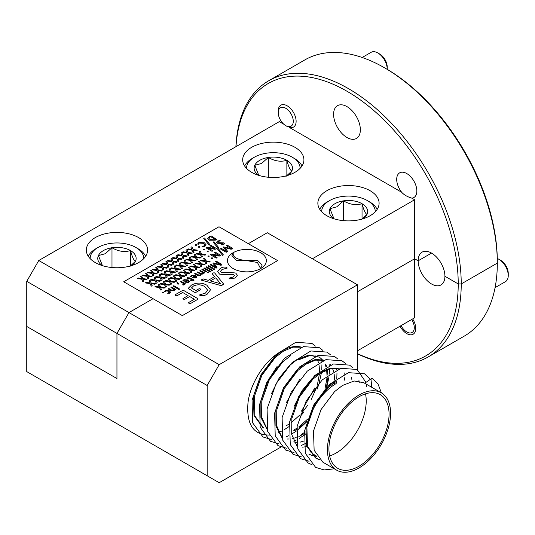 <?xml version="1.0" encoding="UTF-8"?>
<svg xmlns="http://www.w3.org/2000/svg" width="535" height="535" viewBox="0 0 535 535"><rect width="100%" height="100%" fill="white"/><g stroke="black" fill="none" stroke-linecap="round" stroke-linejoin="round"><path stroke-width="0.8" d="M412.672 318.92A12.653 7.303 60 0 1 413.094 334.235A12.653 7.303 60 0 1 406.774 333.613A12.653 7.303 60 0 1 400.046 326.21M357.5 350.773L414.625 317.79L414.625 258.766L357.5 291.756L414.625 258.766L418.156 260.806L431.538 253.082A18.926 10.927 60 0 1 444.919 276.261L458.228 283.938L461.23 283.938L497.316 263.106L497.316 261.374L497.316 263.106L461.23 283.938A159.457 92.067 60 0 1 428.207 356.939A159.457 92.067 60 0 1 357.5 353.829M26.75 281.336L26.75 326.47L116.951 378.553L116.951 333.412L26.75 281.336L38.774 260.505L128.982 312.58L153.037 298.697L128.982 312.58L116.951 333.412L128.982 312.58L219.183 364.663L207.159 385.494L116.951 333.412L116.951 378.553L26.75 326.47L26.75 371.604L219.183 482.71L280.982 447.033M428.207 356.939L464.286 336.107A159.457 92.067 -120 0 0 497.316 263.106A159.457 92.067 -120 0 0 384.558 67.811A159.457 92.067 -120 0 0 304.83 59.913L268.751 80.745A159.457 92.067 60 0 1 348.479 88.643A159.457 92.067 60 0 1 461.23 283.938L458.228 283.938A157.33 90.836 -120 0 0 350.873 93.578A157.33 90.836 -120 0 0 235.995 146.643M357.5 353.675A157.33 90.836 -120 0 0 458.228 283.938L444.919 276.261A18.926 10.927 60 0 1 441 284.921A18.926 10.927 60 0 1 426.422 279.852A18.926 10.927 60 0 1 418.156 260.806L431.538 253.082A18.926 10.927 60 0 0 422.082 252.145A18.926 10.927 60 0 0 418.156 260.806L414.625 258.766L414.625 199.749L312.393 258.766L267.293 232.732L357.5 284.807L357.5 369.732M207.159 385.494L207.159 475.762M219.183 364.663L357.5 284.807M248.32 243.686L267.293 232.732L248.32 243.686M278.26 111.855A12.653 7.303 60 0 1 280.848 105.181A12.653 7.303 60 0 1 287.175 105.81A12.653 7.303 60 0 1 295.44 116.958A12.653 7.303 60 0 1 293.501 127.096A12.653 7.303 60 0 1 289.328 127.41L401.665 192.259A14.244 8.226 60 0 1 399.645 172.852A14.244 8.226 60 0 1 406.774 173.554A14.244 8.226 60 0 1 416.076 186.106A14.244 8.226 60 0 1 413.896 197.522A14.244 8.226 60 0 1 411.876 198.157L414.625 199.749M346.974 137.508A18.926 10.927 60 0 1 334.609 120.836A18.926 10.927 60 0 1 337.511 105.676A18.926 10.927 60 0 1 346.974 106.612A18.926 10.927 60 0 1 359.333 123.284A18.926 10.927 60 0 1 356.437 138.451A18.926 10.927 60 0 1 346.974 137.508M138.605 237.587A30.615 17.675 0 0 0 105.234 233.755A30.615 17.675 0 0 0 86.336 250.086A30.615 17.675 0 0 0 95.304 262.585A30.615 17.675 0 0 0 128.667 266.417A30.615 17.675 0 0 0 147.573 250.086A30.615 17.675 0 0 0 138.605 237.587M294.959 147.319A30.615 17.675 0 0 0 261.588 143.487A30.615 17.675 0 0 0 242.689 159.818A30.615 17.675 0 0 0 251.657 172.317A30.615 17.675 0 0 0 285.021 176.149A30.615 17.675 0 0 0 303.92 159.818A30.615 17.675 0 0 0 294.959 147.319M370.126 190.721A30.615 17.675 0 0 0 336.762 186.889A30.615 17.675 0 0 0 317.864 203.22A30.615 17.675 0 0 0 326.825 215.719A30.615 17.675 0 0 0 360.195 219.551A30.615 17.675 0 0 0 379.094 203.22A30.615 17.675 0 0 0 370.126 190.721M235.895 146.704A159.457 92.067 60 0 1 268.751 80.745M384.558 67.811L386.063 68.681A157.33 90.836 60 0 1 497.316 261.374M38.774 260.505L279.323 121.626L283.777 124.2M411.876 198.157C407.382 196.826 403.972 194.86 401.665 192.259M375.262 211.78A26.79 15.468 -0 0 0 367.418 200.612A26.79 15.468 -0 0 0 329.533 200.612L329.533 200.612A26.79 15.468 -0 0 0 321.689 211.78M327.427 201.829L329.533 200.612L327.427 201.829A29.766 17.187 180 0 0 319.79 209.392M363.011 218.775A19.18 11.074 0 0 0 367.003 214.415A19.18 11.074 0 0 0 362.041 203.721A19.18 11.074 0 0 0 343.51 200.852A19.18 11.074 0 0 0 334.917 203.721A19.18 11.074 0 0 0 329.948 208.683A19.18 11.074 0 0 0 333.94 218.775M361.078 219.898L367.003 214.415C365.365 213.612 363.706 210.048 362.041 203.721C355.915 205.507 349.743 204.551 343.51 200.852L336.729 206.864L329.948 208.683L333.82 218.427M367.418 200.612L369.524 201.829A29.766 17.187 180 0 1 377.162 209.392M362.041 219.062L362.041 203.721M343.51 220.661L343.51 200.852M143.741 258.652A26.79 15.468 -0 0 0 135.897 247.484A26.79 15.468 -0 0 0 98.012 247.484L98.012 247.484A26.79 15.468 -0 0 0 90.168 258.652M95.905 248.701L98.012 247.484L95.905 248.701A29.766 17.187 180 0 0 88.268 256.265M131.49 265.648A19.18 11.074 0 0 0 135.482 261.287A19.18 11.074 0 0 0 130.513 250.594A19.18 11.074 0 0 0 111.989 247.725A19.18 11.074 0 0 0 103.389 250.594A19.18 11.074 0 0 0 98.427 255.556A19.18 11.074 0 0 0 102.419 265.648M129.55 266.771L135.482 261.287C133.837 260.485 132.185 256.92 130.513 250.594C124.394 252.38 118.215 251.423 111.989 247.725L105.208 253.737L98.427 255.556L102.299 265.3M135.897 247.484L138.003 248.701A29.766 17.187 180 0 1 145.64 256.265M130.513 265.935L130.513 250.594M111.989 267.533L111.989 247.725M300.095 168.378A26.79 15.468 -0 0 0 292.25 157.216A26.79 15.468 -0 0 0 254.366 157.216L254.366 157.216A26.79 15.468 -0 0 0 246.521 168.378M252.259 158.434L254.366 157.216L252.259 158.434A29.766 17.187 180 0 0 244.622 165.997M287.843 175.373A19.18 11.074 0 0 0 291.836 171.019A19.18 11.074 0 0 0 286.867 160.319A19.18 11.074 0 0 0 268.343 157.457A19.18 11.074 0 0 0 259.742 160.319A19.18 11.074 0 0 0 254.78 165.288A19.18 11.074 0 0 0 258.773 175.373M285.904 176.503L291.836 171.019C290.191 170.217 288.539 166.652 286.867 160.319C280.748 162.105 274.569 161.149 268.343 157.457L261.561 163.469L254.78 165.288L258.652 175.025M292.25 157.216L294.357 158.434A29.766 17.187 180 0 1 301.994 165.997M286.867 175.667L286.867 160.319M268.343 177.259L268.343 157.457M500.733 260.351L498.854 259.268L500.733 260.351A10.633 6.139 60 0 1 508.25 273.372L508.25 275.545A13.288 7.671 -120 0 0 498.854 259.268L498.854 259.268A13.288 7.671 -120 0 0 497.289 258.519M495.069 287.643L505.495 281.624A13.288 7.671 -120 0 0 508.25 275.545M401.056 325.628A10.633 6.139 -120 0 0 406.774 331.961A10.633 6.139 -120 0 0 413.822 330.362A10.633 6.139 -120 0 0 411.656 319.509M406.774 331.961L408.198 332.79L406.774 331.961M379.71 54.035L377.83 52.952L379.71 54.035A10.633 6.139 60 0 1 387.226 67.056L387.226 69.222A13.288 7.671 -120 0 0 377.83 52.952L377.83 52.952A13.288 7.671 -120 0 0 371.19 52.29L362.188 57.486M285.75 125.645A10.633 6.139 -120 0 0 293.267 121.305A10.633 6.139 -120 0 0 285.75 108.284A10.633 6.139 -120 0 0 278.233 112.624A10.633 6.139 -120 0 0 285.75 125.645L287.629 126.728L285.75 125.645M358.998 466.219A42.526 24.55 120 0 0 386.778 428.742A42.526 24.55 120 0 0 380.265 394.669A42.526 24.55 120 0 0 358.998 396.776A42.526 24.55 120 0 0 331.218 434.246A42.526 24.55 120 0 0 337.739 468.326A42.526 24.55 120 0 0 358.998 466.219M329.647 455.954A42.526 24.55 120 0 0 336.147 453.025A42.526 24.55 120 0 0 365.505 393.847M334.93 381.141L327.059 387.28L313.53 405.242L305.987 426.669L306.615 445.902L315.409 457.886L316.312 458.408L307.518 446.424L306.889 427.191L314.433 405.764L327.962 387.801L335.833 381.662M315.864 458.141L319.455 459.558M319.843 459.933L316.312 458.408M381.328 392.83L363.82 382.726L354.183 380.98L342.447 385.481L334.576 391.62L321.047 409.583L313.503 431.009L314.132 450.243L322.926 462.227L336.675 470.165A44.646 25.78 -60 0 1 329.834 434.387A44.646 25.78 -60 0 1 358.998 395.044A44.646 25.78 -60 0 1 381.328 392.83A44.646 25.78 -60 0 1 388.169 428.609A44.646 25.78 -60 0 1 358.998 467.951A44.646 25.78 -60 0 1 336.675 470.165M269.593 435.062C253.443 435.169 246.247 424.395 247.999 402.748C250.24 382.946 265.641 359.206 281.831 351.067L274.442 356.898L260.913 374.868L253.369 396.288L253.991 415.521L262.792 427.505M263.695 428.027L254.901 416.043L254.272 396.809L261.816 375.389L275.344 357.42L283.209 351.288L292.953 347.128L301.539 347.235M281.831 351.067A44.646 25.78 -60 0 1 282.326 350.773A44.646 25.78 -60 0 1 301.573 347.222M277.197 366.254L266.671 382.699L260.886 400.628L260.886 417.414L267.166 429.498M267.045 428.963L261.608 417.026L261.789 401.15L269.332 379.73L282.861 361.76L290.726 355.628M298.242 359.968L309.986 355.467L319.616 357.206L309.083 354.946L297.34 359.446L289.475 365.579L279.123 378.151L271.385 393.813M305.251 433.129L298.864 436.56M296.163 437.583L292.725 438.506M289.067 438.988L287.415 439.021M324.397 360.142L315.362 359.473L304.856 363.787L296.992 369.919L283.463 387.888L275.92 409.308L275.92 426.094L282.199 438.178M294.631 442.84L296.51 442.746M300.028 442.178L303.679 441.087M282.079 437.643L276.642 425.706L276.822 409.83L284.366 388.41L297.895 370.441L305.766 364.302L315.503 360.149L324.09 360.249M299.747 379.275L286.419 402.494M302.148 447.18L306.856 446.665M339.431 368.822L330.396 368.154L319.897 372.46L312.025 378.599L301.673 391.172L293.936 406.834M311.149 452.028L309.972 452.042M297.119 446.324L291.675 434.387L291.856 418.51L299.399 397.09L312.928 379.121L320.799 372.982L330.536 368.829L339.123 368.929M314.781 387.955L301.452 411.174M316.894 456.362L312.841 455.74M312.326 455.593L308.795 454.068M286.064 425.847L289.295 423.941M291.301 422.576L300.135 414.779M301.994 412.732L307.578 405.49M310.949 400.073L316.606 387.414M317.409 384.832L319.408 373.891M319.515 371.451L319.141 365.672M318.539 362.797L317.516 359.801M315.55 356.303L314.961 355.548M293.581 430.187L296.811 428.281M298.818 426.917L307.652 419.119M309.511 417.073L309.832 416.698M323.14 394.516L324.13 391.754M324.926 389.172L326.925 378.225M327.032 375.791L326.658 370.013M326.062 367.137L325.033 364.141M323.066 360.643L322.478 359.888M322.123 359.466L319.161 356.952M323.026 359.988L323.454 360.49M325.675 364.074L326.711 366.783M327.427 369.725L327.935 375.115M327.895 377.59L326.397 387.554M325.741 390.002L324.932 392.57M306.95 421.286L298.711 428.14M296.651 429.471L294.484 430.708M301.098 434.527L305.325 431.959M334.228 384.765L334.442 382.565M334.549 380.131L334.174 374.353M333.579 371.477L332.549 368.481M330.583 364.984L329.995 364.228M337.852 419.025A3.19 1.839 -60 0 1 337.625 419.42M371.337 387.066L364.723 383.247L372.079 378.138L371.337 387.066M278.742 432.487L281.223 431.344M284.112 429.792L288.96 426.629M301.151 415.361L303.612 412.418M317.054 389.266L318.445 385.434M319.107 383.348L321.461 372.581M321.762 369.812L321.93 364.75M321.716 361.212L321.528 359.754M315.409 346.098L311.945 343.416L295.848 342.286L277.17 353.795L261.073 374.961L252.045 400.2L252.674 422.857L262.952 436.955L271.472 439.556M286.258 436.827L288.739 435.684M291.628 434.132L296.477 430.969M298.637 429.331L306.796 421.767M324.992 392.503L325.962 389.774M326.791 387.146L328.978 376.921M329.279 374.152L329.446 369.09M329.232 365.552L329.052 364.094M322.926 350.438L319.462 347.757L303.365 346.627L284.687 358.136L268.59 379.302L259.562 404.54L260.191 427.197L270.469 441.295L278.989 443.896M293.775 441.168L296.256 440.024M299.145 438.473L305.204 434.407M306.863 427.358A42.526 24.55 120 0 1 336.147 383.582L336.495 381.261M336.796 378.492L336.963 373.43M336.749 369.892L336.568 368.434M330.443 354.779L326.979 352.097L310.882 350.967L292.204 362.476L276.107 383.635L267.079 408.88L267.707 431.538L277.986 445.635L286.506 448.236M301.292 445.508L305.94 443.221M344.466 380.138L344.48 377.77M344.266 374.233L344.085 372.775M337.959 359.119L334.495 356.437L318.399 355.307L299.72 366.816L283.624 387.975L274.595 413.221L275.224 435.878L285.503 449.975L294.023 452.577M351.876 379.629L351.602 377.115M345.476 363.459L342.012 360.777L325.915 359.647L307.237 371.156L291.14 392.315L282.112 417.561L282.741 440.218L293.019 454.315L301.539 456.917M359.259 382.545L358.945 380.372M352.993 367.799L349.529 365.117L333.432 363.987L314.754 375.496L298.657 396.656L289.629 421.901L290.258 444.558L300.536 458.656L309.056 461.257M366.776 386.885L366.361 384.19M365.96 382.385L357.046 369.458L340.949 368.327L322.271 379.837L306.174 400.996L297.146 426.241L297.774 448.898L308.053 462.989L312.059 464.734M370.334 379.348L364.562 373.798L348.466 372.668L329.787 384.177L313.691 405.336L304.662 430.581L305.291 453.239L315.57 467.329L324.07 469.937L334.342 468.814M381.401 392.871L377.944 383.829L372.079 378.138M306.107 437.088A42.526 24.55 120 0 0 314.888 455.131L316.82 456.248M233.153 252.701A19.447 11.228 0 0 0 227.462 260.639A19.447 11.228 0 0 0 239.466 271.011A19.447 11.228 0 0 0 260.659 268.577A19.447 11.228 0 0 0 266.35 260.645L266.35 260.645A19.447 11.228 0 0 0 254.346 250.266A19.447 11.228 0 0 0 233.153 252.701M227.462 260.639L227.462 260.645A19.447 11.228 0 0 0 239.466 271.018A19.447 11.228 0 0 0 260.659 268.583A19.447 11.228 0 0 0 266.35 260.639L266.35 260.645M277.632 260.605L218.996 226.753L123.719 281.764L182.355 315.61L277.632 260.605L182.355 315.623L123.719 281.771M237.393 275.271L235.119 278.033L229.629 278.882L229.02 278.18L233.273 277.016L234.497 275.572L233.661 274.482C228.833 274.85 224.118 274.722 219.524 274.094L217.658 271.613L220.233 268.476C222.159 267.166 224.299 266.778 226.646 267.306L227.221 268.068L221.998 269.533L220.514 271.312L221.543 272.663C226.385 272.275 231.107 272.409 235.714 273.064L237.393 275.271L235.119 278.033L229.629 278.895L229.02 278.187M227.221 268.068L221.998 269.526L220.514 271.305M220.821 285.55L200.946 280.032L203.267 278.942L208.262 280.313L214.629 276.635L212.168 273.626L212.97 272.924L214.615 272.89L223.543 283.978L222.634 284.981L220.821 285.55L200.946 280.026M223.623 284.172L220.821 285.536M210.522 289.816L207.252 294.123C205.146 295.521 202.772 296.002 200.13 295.567L199.655 294.879L205.44 293.086L207.633 290.171L204.678 286.526C201.066 284.439 197.315 284.272 193.423 286.031L191.456 287.964L195.93 290.538L199.16 288.679L200.304 288.913L200.699 289.602L195.964 292.344L194.432 292.277L188.166 288.412L191.604 285.001C196.706 282.413 201.769 282.46 206.791 285.142L210.522 289.816L207.252 294.123C205.146 295.514 202.772 295.995 200.13 295.561L199.542 295.019M200.699 289.602L195.964 292.344L194.432 292.277L188.166 288.405M188.066 295.601L182.682 292.491L176.797 295.882L175.487 295.601L175.012 294.845L182.375 290.592L183.953 290.625L197.575 298.49L197.629 299.419L190.273 303.666L188.949 303.372L188.467 302.636L194.359 299.225L189.644 296.504L184.649 299.399L183.438 299.152L183.077 298.49L188.073 295.594L182.682 292.484L176.797 295.895L174.878 295.019M197.575 298.49L197.629 299.419L190.273 303.666M188.34 302.803L190.273 303.659M194.352 299.232L189.644 296.51M182.93 298.677L183.438 299.152M215.712 268.022L210.148 264.812L210.369 264.497L210.89 264.377L216.167 267.413L212.91 263.187L213.151 262.899L220.888 264.685L215.625 261.648L216.367 261.214L221.931 264.424L221.517 265.092L220.373 265.186L214.314 263.621L216.956 267.132L216.401 268.048L210.148 264.798L210.369 264.497M216.167 267.413L212.91 263.18L213.151 262.899L212.91 263.187L213.151 262.892M220.888 264.685L215.625 261.642L215.852 261.341L215.625 261.648L215.852 261.334M221.931 264.424L221.517 265.092L220.373 265.186L214.314 263.621M216.956 267.132L216.882 267.767L215.712 268.015M212.937 268.048L212.208 268.47L208.001 266.042L208.222 265.741L208.73 265.614L212.937 268.048L212.208 268.476L208.001 266.035L208.222 265.741M214.435 268.811L214.448 269.352L213.545 269.346L213.532 268.811L214.435 268.811L214.448 269.352L213.545 269.332L213.532 268.811L213.545 269.346L213.532 268.804M212.208 270.83L205.962 267.219L206.182 266.925L206.691 266.791L212.937 270.402L212.208 270.83L205.962 267.219L206.182 266.918M212.937 270.402L212.208 270.824M210.897 271.579L210.168 272.001L203.922 268.403L204.143 268.102L204.651 267.968L210.897 271.579L210.168 272.007L203.922 268.389L204.143 268.102L203.922 268.403L204.143 268.095M206.818 271.579L206.089 272.001L201.882 269.58L202.103 269.279L202.611 269.145L206.818 271.579L206.089 272.007L201.882 269.566L202.103 269.279L201.882 269.58L202.103 269.272M208.316 272.342L208.329 272.883L207.426 272.877L207.413 272.342L208.316 272.342L208.329 272.883L207.426 272.87L207.413 272.342L207.426 272.877L207.413 272.335M197.335 275.278L194.673 273.739L194.894 273.445L195.409 273.305L197.963 274.783L199.943 275.017L200.197 273.947L197.254 272.248L197.482 271.954L200.545 273.291L202.524 273.525L202.778 272.442L199.843 270.757L200.063 270.449L204.778 272.756L204.123 273.144L203.561 272.823L203.039 274.007L200.986 274.234L200.458 275.498L197.335 275.278L194.673 273.739L194.894 273.438M197.482 271.94L197.254 272.248L200.197 273.933L200.257 274.415L200.197 273.947M202.778 272.442L202.845 272.903L199.843 270.743L200.063 270.449M204.778 272.756L203.581 273.071M201.006 274.508L200.458 275.498L197.335 275.264M196.94 276.943L196.164 277.979L192.419 277.832L192.225 277.404L194.834 275.886L192.011 275.759L191.022 276.702L190.38 276.374L191.456 275.351L195.736 275.525L196.94 276.943L196.164 277.973L192.419 277.839L192.225 277.391M189.303 278.381L187.11 278.461L187.337 277.739L189.925 277.892L192.379 279.31L193.402 279.089L193.028 279.685L194.024 280.26L193.296 280.688L192.292 280.113L190.808 280.601L191.65 279.731L189.303 278.381L187.11 278.461M193.402 279.089L193.021 279.685M194.024 280.26L193.296 280.688L192.292 280.106L191.276 280.701L190.634 280.32M191.644 279.738L189.303 278.387M189.403 281.303L188.628 282.326L184.883 282.186L184.689 281.751L187.297 280.24L184.475 280.113L183.485 281.056L182.843 280.721L183.92 279.698L188.2 279.879L189.403 281.296L188.628 282.333L184.883 282.192L184.689 281.744M185.538 283.864L184.876 284.252L184.267 283.891L184 285.001L182.937 285.055L183.365 283.463L180.596 281.865L181.325 281.437L185.538 283.864L184.876 284.252L184.267 283.904M184.374 284.413L184.267 283.891L184 285.001L182.682 284.774M178.663 283.61L178.61 284.085L177.814 284.112L177.145 283.416L177.018 282.226L178.663 283.61L178.61 284.085L177.814 284.112L177.145 283.41L177.018 282.226M179.7 289.087L178.937 289.529L173.126 286.185L173.36 285.871L173.888 285.737L179.7 289.087L178.937 289.535L173.126 286.171L173.36 285.871M175.868 289.448L175.212 289.836L174.657 289.502L174.082 290.732L170.805 290.472L168.237 289L168.966 288.572L171.434 289.997L173.561 290.251L173.875 289.134L170.932 287.442L171.661 287.014L175.868 289.448L175.212 289.836L174.657 289.515L174.082 290.732L170.805 290.485L168.237 288.994L168.458 288.706L168.237 289L168.458 288.699M173.875 289.134L173.928 289.569L170.932 287.435L171.153 287.141M165.221 291.896L164.466 291.448L164.747 291.756L165.261 290.472L169.294 290.752L170.565 292.19L169.796 293.187L167.529 293.187L169.568 292.27L168.572 291.227L165.837 290.92L165.221 291.896L164.747 291.749M170.565 292.19L169.796 293.193L167.529 293.18M163.536 292.143L163.603 292.752L162.6 292.712L162.533 292.11L163.536 292.143L163.603 292.752L162.6 292.698L162.533 292.11L162.6 292.712L162.533 292.103M227.489 251.156L227.335 251.845L227.489 251.162L227.335 251.831L226.044 252.159L220.453 248.935L221.35 248.407L226.646 251.47L223.383 247.217L223.65 246.916L231.488 248.668L226.198 245.618L227.094 245.09L232.685 248.32L232.698 248.742L230.919 249.203L224.834 247.631L227.489 251.156L226.78 252.166L226.044 252.166L220.453 248.929L220.754 248.588L220.453 248.935L220.754 248.581M226.653 251.463L223.383 247.21L223.65 246.916L223.383 247.217L223.65 246.909M226.198 245.618L226.506 245.271L226.198 245.618M232.685 248.32L232.17 249.049L230.919 249.196L224.814 247.638M223.409 254.914L222.587 255.322L217.538 249.109L217.758 248.755L218.36 248.695L223.409 254.914L222.587 255.335L217.538 249.103L217.758 248.755M217.096 257.569L216.2 258.091L210.589 254.861L210.91 254.265L212.321 254.165L219.236 255.476L214.16 252.567L215.063 252.038L220.667 255.275L220.226 255.944L218.989 256.091L212.255 254.794L217.096 257.569L216.789 257.93L216.2 258.097L210.589 254.854L210.623 254.439L210.589 254.861L210.623 254.433M219.236 255.483L214.16 252.56L214.468 252.219L214.16 252.567L214.468 252.212M220.667 255.275L220.226 255.944L218.989 256.078L212.255 254.787M212.482 257.91L212.489 258.545L211.399 258.545L211.405 257.917L212.482 257.91L212.489 258.545L211.399 258.532L211.405 257.917M209.071 255.944L209.071 256.579L207.995 256.573L207.995 255.944L209.071 255.944L209.071 256.579L207.995 256.566L207.995 255.944M210.074 261.434L209.406 262.03L205.821 261.475L206.777 263.534L206.463 263.882L206.777 263.541L205.808 263.902L204.731 261.441L200.271 260.779L200.946 260.184L204.718 260.786L203.688 258.606L204.036 258.238L204.678 258.231L205.788 260.799L210.074 261.434L209.406 262.03L205.828 261.481M206.777 263.534L205.808 263.902L204.731 261.434L200.271 260.772L200.311 260.391L200.271 260.779L200.311 260.385M204.718 260.786L203.688 258.599L204.036 258.238L203.688 258.606L204.036 258.231M199.702 264.343L195.242 263.688L195.917 263.086L199.689 263.688L198.659 261.508L199.649 261.133L200.759 263.701L205.045 264.337L204.37 264.932L200.799 264.384L201.748 266.437L201.434 266.798L200.779 266.804L199.702 264.337L195.242 263.675L195.282 263.294L195.242 263.688L195.282 263.287M199.689 263.688L198.659 261.501L199.007 261.14L198.659 261.508L199.007 261.133M205.045 264.337L204.37 264.932L200.792 264.377M201.748 266.437L200.779 266.804L199.702 264.337M193.978 264.036L193.63 264.404L194.62 264.036L195.73 266.611L200.01 267.239L199.341 267.834L195.763 267.279L196.72 269.339L195.75 269.707L194.673 267.246L190.213 266.59L190.888 265.989L194.66 266.59L193.63 264.417L193.978 264.049L193.63 264.417L194.653 266.59M196.72 269.339L195.75 269.707L194.673 267.239L190.213 266.584L190.253 266.196L190.213 266.59L190.253 266.189M200.01 267.239L199.341 267.828L195.77 267.286M194.981 270.142L194.312 270.737L190.734 270.182L191.69 272.248L190.721 272.609L189.644 270.155L185.184 269.493L185.859 268.891L189.631 269.5L188.601 267.319L188.949 266.945L189.591 266.938L190.701 269.513L194.981 270.142L194.312 270.737L190.741 270.195M185.184 269.493L185.224 269.105L185.184 269.493M191.69 272.248L190.721 272.609L189.644 270.142L185.184 269.486L185.224 269.092M186.661 275.15L185.692 275.505L184.615 273.051L180.155 272.395L180.83 271.8L184.602 272.402L183.572 270.222L184.562 269.847L185.672 272.415L189.952 273.044L189.283 273.646L185.705 273.097L186.661 275.15L186.347 275.505L185.692 275.518L184.615 273.057L180.155 272.389L180.188 272.007L180.155 272.395L180.188 272.001M184.602 272.402L183.572 270.215L183.92 269.854L183.572 270.222L183.92 269.847M189.952 273.044L189.283 273.646M181.632 278.053L180.663 278.414L179.586 275.953L175.126 275.298L175.801 274.702L179.573 275.304L178.543 273.124L179.526 272.75L180.636 275.318L184.923 275.953L184.254 276.548L180.676 276L181.632 278.053L181.318 278.407L180.663 278.421L179.586 275.96L175.126 275.291L175.159 274.903M179.573 275.304L178.543 273.117L178.891 272.756L178.543 273.124L178.891 272.75M184.923 275.953L184.254 276.548M176.603 280.955L175.634 281.323L174.557 278.855L170.097 278.207L170.772 277.605L174.544 278.207L173.514 276.033L174.497 275.652L175.607 278.227L179.894 278.855L179.225 279.451L175.647 278.902L176.603 280.955L176.282 281.303L175.634 281.323L174.557 278.862L170.097 278.193L170.13 277.812L170.097 278.207L170.13 277.805M174.544 278.207L173.514 276.02L173.862 275.665L173.514 276.033L173.862 275.652M179.894 278.855L179.225 279.451L175.647 278.895M174.865 281.758L174.196 282.353L170.611 281.798L171.575 283.858L171.253 284.212L171.575 283.871L170.605 284.225L169.521 281.771L165.061 281.109L165.736 280.507L169.515 281.109L168.478 278.929L169.468 278.554L170.578 281.129L174.865 281.758L174.196 282.353L170.618 281.811M171.575 283.858L170.605 284.225L169.521 281.758L165.061 281.102L165.101 280.721L165.061 281.109L165.101 280.708M169.508 281.109L168.478 278.936L168.833 278.561M169.836 284.66L169.167 285.255L165.582 284.7L166.539 286.767L165.569 287.135L164.492 284.673L160.032 284.011L160.707 283.416L164.479 284.018L163.449 281.838L163.797 281.47L164.439 281.463L165.549 284.031L169.836 284.66L169.167 285.255L165.589 284.714M166.539 286.767L165.569 287.135L164.492 284.66L160.032 284.005L160.072 283.624L160.032 284.011L160.072 283.617M164.479 284.018L163.449 281.831L163.797 281.47L163.449 281.838L163.797 281.463M164.807 287.569L164.138 288.164L160.553 287.609L161.51 289.669L160.54 290.037L159.463 287.576L155.003 286.914L155.678 286.319L159.45 286.921L158.42 284.74L158.768 284.366L159.41 284.366L160.52 286.934L164.807 287.569L164.138 288.164L160.56 287.616M155.003 286.914L155.043 286.526L155.003 286.914M161.51 289.669L160.54 290.037L159.463 287.569L155.003 286.907L155.043 286.519M222.928 243.412L223.262 243.853L222.928 243.418L217.277 243.264L216.528 242.268L217.558 241.011L220.126 240.549L220.353 240.857L218.267 241.446L217.671 242.148L218.086 242.689L223.75 242.85L224.426 243.733L223.516 244.843L221.075 244.903L222.774 244.428L222.928 243.412L217.277 243.264L216.528 242.268M220.126 240.549L220.353 240.857L218.267 241.446M224.426 243.733L223.516 244.843L221.075 244.896M219.116 248.086L218.3 248.494L213.251 242.275L213.472 241.927L214.067 241.86L219.116 248.086L218.3 248.501L213.251 242.275L213.472 241.92M212.81 250.741L211.907 251.256L206.296 248.026L206.617 247.431L208.035 247.33L214.936 248.648L209.874 245.732L210.77 245.211L216.381 248.447L215.933 249.116L214.702 249.256L207.968 247.952L212.81 250.741L212.502 251.096L211.907 251.263L206.296 248.026L206.329 247.598M216.381 248.447L215.933 249.116L214.702 249.25L207.968 247.952M208.189 251.082L208.195 251.717L207.112 251.711L207.119 251.096L208.189 251.082L208.195 251.717L207.112 251.704L207.119 251.096L207.112 251.711L207.119 251.082M204.778 249.109L204.785 249.745L203.701 249.745L203.708 249.123L204.778 249.109L204.785 249.745L203.701 249.731L203.708 249.123L203.701 249.745L203.708 249.116M205.781 254.6L205.112 255.195L201.535 254.64L202.491 256.7L201.521 257.067L200.444 254.607L195.984 253.951L196.659 253.349L200.431 253.951L199.401 251.778L199.749 251.397L200.391 251.397L201.501 253.964L205.781 254.6L205.112 255.195L201.535 254.647M195.984 253.951L196.017 253.557L195.984 253.951M202.491 256.7L201.521 257.067L200.444 254.6L195.984 253.938L196.017 253.55M200.752 257.502L200.083 258.097L196.505 257.542L197.462 259.602L196.492 259.97L195.415 257.509L190.955 256.853L191.63 256.252L195.402 256.853L194.372 254.68L194.72 254.306L195.355 254.299L196.465 256.874L200.752 257.502L200.083 258.097L196.505 257.556M190.955 256.853L190.988 256.466L190.955 256.853M197.462 259.602L196.492 259.97L195.415 257.502L190.955 256.847L190.988 256.452M192.433 262.511L191.463 262.866L190.386 260.405L185.926 259.756L186.601 259.161L190.373 259.763L189.343 257.582L190.326 257.208L191.436 259.776L195.723 260.405L195.054 261L191.476 260.458L192.433 262.511L192.112 262.866L191.463 262.879L190.386 260.418L185.926 259.749L185.959 259.368L185.926 259.756L185.959 259.361M190.373 259.763L189.343 257.576L189.691 257.215L189.343 257.582L189.691 257.208M195.723 260.405L195.054 261M187.404 265.413L186.434 265.775L185.351 263.314L180.89 262.658L181.566 262.063L185.344 262.665L184.308 260.485L185.297 260.11L186.407 262.678L190.694 263.314L190.025 263.909L186.447 263.36L187.404 265.413L187.083 265.768L186.434 265.781L185.351 263.32L180.89 262.652L180.93 262.264M185.344 262.665L184.308 260.478L184.662 260.117L184.308 260.485L184.662 260.11M190.694 263.314L190.025 263.909M185.665 266.216L184.996 266.811L181.412 266.256L182.368 268.316L182.054 268.664L182.368 268.323L181.398 268.684L180.322 266.223L175.861 265.567L176.537 264.965L180.308 265.567L179.278 263.387L179.626 263.019L180.268 263.013L181.378 265.581L185.665 266.216L184.996 266.811L181.418 266.263M182.368 268.316L181.398 268.684L180.322 266.216L175.861 265.554L175.901 265.173L175.861 265.567L175.901 265.166M180.308 265.567L179.278 263.38L179.626 263.019L179.278 263.387L179.626 263.013M175.293 269.125L170.832 268.47L171.508 267.868L175.279 268.47L174.249 266.296L175.239 265.915L176.349 268.49L180.636 269.118L179.967 269.714L176.389 269.165L177.339 271.218L177.025 271.573L176.369 271.586L175.293 269.118L170.832 268.463L170.872 268.082L170.832 268.47L170.872 268.068M175.279 268.47L174.249 266.283L174.597 265.928L174.249 266.296L174.597 265.915M180.636 269.118L179.967 269.714L176.383 269.159M177.339 271.218L176.369 271.586L175.293 269.118M175.607 272.021L174.932 272.616L171.354 272.061L172.31 274.127L171.34 274.488L170.264 272.034L165.803 271.372L166.479 270.77L170.25 271.379L169.22 269.199L170.21 268.817L171.32 271.392L175.607 272.021L174.932 272.616L171.361 272.074M172.31 274.127L171.34 274.488L170.264 272.021L165.803 271.365L165.843 270.984L165.803 271.372L165.843 270.971M170.25 271.379L169.22 269.192L169.568 268.831L169.22 269.199L169.568 268.824M170.571 274.923L169.903 275.525L166.325 274.97L167.281 277.03L166.311 277.397L165.235 274.936L160.774 274.274L161.45 273.679L165.221 274.281L164.191 272.101L164.539 271.726L165.181 271.726L166.291 274.294L170.571 274.923L169.903 275.525L166.331 274.977M160.774 274.274L160.814 273.887L160.774 274.274M167.281 277.03L166.311 277.397L165.235 274.93L160.774 274.268L160.814 273.88M162.252 279.932L161.282 280.3L160.206 277.832L155.745 277.177L156.421 276.582L160.192 277.183L159.162 275.003L160.152 274.629L161.262 277.197L165.542 277.832L164.874 278.427L161.302 277.879L162.252 279.932L161.938 280.286L161.282 280.3L160.206 277.839L155.745 277.17L155.785 276.789L155.745 277.177L155.785 276.782M160.192 277.183L159.162 274.997L159.51 274.636L159.162 275.003L159.51 274.629M165.542 277.832L164.874 278.427L161.296 277.872M157.223 282.834L156.253 283.196L155.177 280.735L150.716 280.086L151.392 279.484L155.163 280.086L154.133 277.912L155.123 277.531L156.233 280.106L160.513 280.735L159.845 281.33L156.267 280.781L157.223 282.834L156.909 283.196L156.253 283.202L155.177 280.741L150.716 280.072L150.75 279.685M155.163 280.086L154.133 277.899L154.481 277.545L154.133 277.912L154.481 277.531M160.513 280.735L159.845 281.33M152.194 285.737L151.224 286.105L150.148 283.637L145.687 282.988L146.363 282.386L150.134 282.988L149.105 280.815L150.088 280.434L151.198 283.008L155.484 283.637L154.816 284.232L151.238 283.69L152.194 285.737L151.88 286.091L151.224 286.105L150.148 283.65L145.687 282.982L145.721 282.587M150.134 282.988L149.105 280.808L149.452 280.447L149.105 280.815L149.452 280.44M155.484 283.637L154.816 284.232L151.238 283.677M216.601 239.031L215.257 240.188L209.299 240.215L207.72 238.383L209.238 236.61L211.151 235.888L216.628 239.406L215.257 240.195L209.299 240.208L207.72 238.376M209.62 244.261L208.797 244.669L203.748 238.449L203.975 238.102L204.571 238.035L209.62 244.261L208.797 244.676L203.748 238.443L203.975 238.102L203.748 238.449L203.975 238.095M204.938 244.883L203.601 243.351L199.368 243.037L198.284 244.281L197.789 244.154L197.515 243.873L197.789 244.141L198.766 242.556L204.457 242.803L206.075 244.756L204.945 246.254L202.197 246.695L201.989 246.401L204.23 245.833L204.938 244.883L203.601 243.358L199.368 243.044L198.284 244.294L197.789 244.154M206.075 244.762L204.945 246.247L201.989 246.394M199.769 246.635L199.776 247.27L198.692 247.264L198.699 246.648L199.769 246.635L199.776 247.27L198.692 247.257L198.699 246.648L198.692 247.264L198.699 246.635M196.358 244.662L196.365 245.297L195.282 245.297L195.282 244.676L196.358 244.662L196.365 245.297L195.282 245.284L195.282 244.676L195.282 245.297L195.282 244.669M197.361 250.153L196.693 250.748L193.115 250.193L194.071 252.252L193.102 252.62L192.018 250.159L187.564 249.504L188.24 248.902L192.011 249.504L190.982 247.33L191.329 246.949L191.965 246.949L193.075 249.524L197.361 250.153L196.693 250.748L193.115 250.199M187.564 249.504L187.598 249.109L187.564 249.504M194.071 252.252L193.102 252.62L192.018 250.153L187.564 249.491L187.598 249.103M192.333 253.055L191.664 253.65L188.079 253.095L189.042 255.155L188.073 255.523L186.989 253.068L182.529 252.406L183.204 251.804L186.976 252.406L185.946 250.233L186.3 249.858L186.936 249.852L188.046 252.426L192.333 253.055L191.664 253.65L188.086 253.108M182.529 252.406L182.569 252.018L182.529 252.406M189.042 255.155L188.073 255.523L186.989 253.055L182.529 252.4L182.569 252.005M187.303 255.957L186.635 256.546L183.05 255.998L184.007 258.064L183.037 258.432L181.96 255.971L177.5 255.309L178.175 254.713L181.947 255.315L180.917 253.135L181.265 252.767L181.907 252.761L183.017 255.329L187.303 255.957L186.635 256.553L183.057 256.011M184.007 258.064L183.037 258.418L181.96 255.957L177.5 255.302L177.54 254.921L177.5 255.309L177.54 254.914M181.947 255.315L180.917 253.129L181.265 252.767L180.917 253.135L181.265 252.761M178.978 260.966L178.008 261.327L176.931 258.866L172.471 258.211L173.146 257.616L176.918 258.218L175.888 256.038L176.878 255.663L177.988 258.231L182.274 258.866L181.606 259.462L178.028 258.913L178.978 260.966L178.663 261.321L178.008 261.334L176.931 258.873L172.471 258.204L172.511 257.816M176.918 258.218L175.888 256.031L176.236 255.67L175.888 256.038L176.236 255.663M182.274 258.866L181.606 259.462M173.949 263.869L172.979 264.236L171.902 261.769L167.442 261.12L168.117 260.518L171.889 261.12L170.859 258.94L171.849 258.565L172.959 261.133L177.245 261.769L176.57 262.364L172.999 261.816L173.949 263.869L173.634 264.216L172.979 264.236L171.902 261.775L167.442 261.107L167.482 260.726L167.442 261.12L167.482 260.719M171.889 261.12L170.859 258.933L171.207 258.572L170.859 258.94L171.207 258.565M177.245 261.769L176.57 262.364L172.992 261.809M166.873 264.678L162.413 264.022L163.088 263.421L166.86 264.022L165.83 261.849L166.82 261.468L167.93 264.043L172.21 264.671L171.541 265.266L167.97 264.718L168.92 266.771L168.605 267.125L167.95 267.139L166.873 264.671L162.413 264.016L162.453 263.635L162.413 264.022L162.453 263.621M166.86 264.022L165.83 261.836L166.178 261.481L165.83 261.849L166.178 261.468M172.21 264.671L171.541 265.266L167.963 264.711M168.92 266.771L167.95 267.139L166.873 264.671M167.181 267.574L166.512 268.169L162.934 267.614L163.891 269.68L162.921 270.041L161.844 267.587L157.384 266.925L158.059 266.323L161.831 266.932L160.801 264.751L161.791 264.37L162.901 266.945L167.181 267.574L166.512 268.169L162.941 267.627M163.891 269.68L162.921 270.041L161.844 267.574L157.384 266.918L157.424 266.537L157.384 266.925L157.424 266.524M161.831 266.932L160.801 264.745L161.149 264.384L160.801 264.751L161.149 264.377M162.152 270.476L161.483 271.078L157.905 270.523L158.862 272.582L157.892 272.95L156.815 270.489L152.355 269.827L153.03 269.232L156.802 269.834L155.772 267.654L156.12 267.279L156.762 267.279L157.872 269.847L162.152 270.476L161.483 271.078L157.905 270.529M152.355 269.827L152.388 269.439L152.355 269.827M158.862 272.582L157.892 272.95L156.815 270.483L152.355 269.821L152.388 269.433M153.833 275.485L152.863 275.853L151.786 273.385L147.326 272.73L148.001 272.134L151.773 272.736L150.743 270.556L151.726 270.182L152.836 272.75L157.123 273.385L156.454 273.98L152.876 273.432L153.833 275.485L153.518 275.839L152.863 275.853L151.786 273.392L147.326 272.723L147.359 272.342L147.326 272.73L147.359 272.335M151.773 272.736L150.743 270.549L151.091 270.188L150.743 270.556L151.091 270.182M157.123 273.385L156.454 273.98L152.876 273.425M148.804 278.387L147.834 278.748L146.75 276.287L142.297 275.639L142.972 275.037L146.744 275.639L145.714 273.452L146.697 273.084L147.807 275.659L152.094 276.287L151.425 276.883L147.847 276.334L148.804 278.387L148.483 278.748L147.834 278.755L146.75 276.294L142.297 275.625L142.33 275.237M146.737 275.639L145.714 273.465L146.062 273.084M152.094 276.287L151.425 276.883M143.775 281.29L142.805 281.657L141.721 279.19L137.261 278.541L137.936 277.939L141.708 278.541L140.678 276.368L141.668 275.986L142.778 278.561L147.065 279.19L146.396 279.785L142.818 279.243L143.775 281.29L143.454 281.644L142.805 281.657L141.721 279.203L137.261 278.534L137.301 278.14M141.708 278.541L140.678 276.361L141.033 276L140.678 276.368L141.033 275.993M147.065 279.19L146.396 279.785L142.812 279.23M234.497 275.572L233.661 274.482M233.661 274.468C228.833 274.836 224.118 274.709 219.524 274.087L217.658 271.613M214.629 276.635L212.255 273.82M220.674 283.771L215.692 277.832L210.362 280.908L220.674 283.771L215.692 277.846L210.375 280.915M207.633 290.171L204.678 286.526C201.066 284.433 197.315 284.266 193.423 286.024L191.456 287.957M189.644 296.504L184.649 299.399L183.438 299.145M203.561 272.817L203.039 274.007M203.039 274L200.986 274.228M194.834 275.886L192.011 275.752L190.6 276.595M193.242 277.458L195.589 277.605L196.024 277.016L195.402 276.214L193.242 277.458L195.402 276.227L196.024 277.023M187.297 280.24L184.475 280.106L183.064 280.949M185.705 281.811L188.052 281.958L188.487 281.37L187.859 280.567L185.705 281.811L187.859 280.574L188.487 281.37M183.559 284.132L183.318 284.546L183.365 283.456L180.596 281.858L180.823 281.564M169.568 292.27L168.572 291.214L165.837 290.913L165.221 291.883M231.488 248.668L226.198 245.612L226.506 245.257M189.631 269.5L188.601 267.313L188.949 266.945M189.283 273.632L185.705 273.091M184.254 276.541L180.676 275.993M159.45 286.921L158.42 284.734L158.768 284.366M218.267 241.432L217.671 242.148M214.936 248.648L209.874 245.725L210.175 245.378M200.431 253.951L199.401 251.764L199.749 251.397M195.402 256.853L194.372 254.673L194.72 254.306M195.054 260.993L191.476 260.445M190.025 263.895L186.441 263.354M165.221 274.281L164.191 272.094L164.539 271.726M159.845 281.323L156.267 280.775M210.155 239.667L214.528 239.78L215.311 239.326L210.643 236.63L208.857 238.236L210.155 239.667M209.847 237.085L208.857 238.236M215.304 239.332L210.643 236.637L209.847 237.092M192.011 249.504L190.982 247.317L191.329 246.949M186.976 252.406L185.946 250.226L186.3 249.858M181.606 259.448L178.021 258.907M156.802 269.834L155.772 267.647L156.12 267.279M151.425 276.876L147.847 276.327M246.862 260.645C236.871 259.656 232.344 257.041 233.28 252.801L231.916 255.563L236.517 260.578L246.862 260.645C236.871 259.662 232.344 257.047 233.28 252.808L231.916 255.57M233.233 253.343L233.28 252.801M246.909 260.639L257.449 262.478L260.512 268.496L262.183 265.032L257.643 260.445L246.909 260.639M260.538 267.821L260.512 268.496M262.183 265.039L257.649 260.458L246.936 260.639M278.233 112.624L278.233 110.972M315.998 402.989L316.539 403.303M312.988 408.613L313.356 408.827"/></g></svg>
